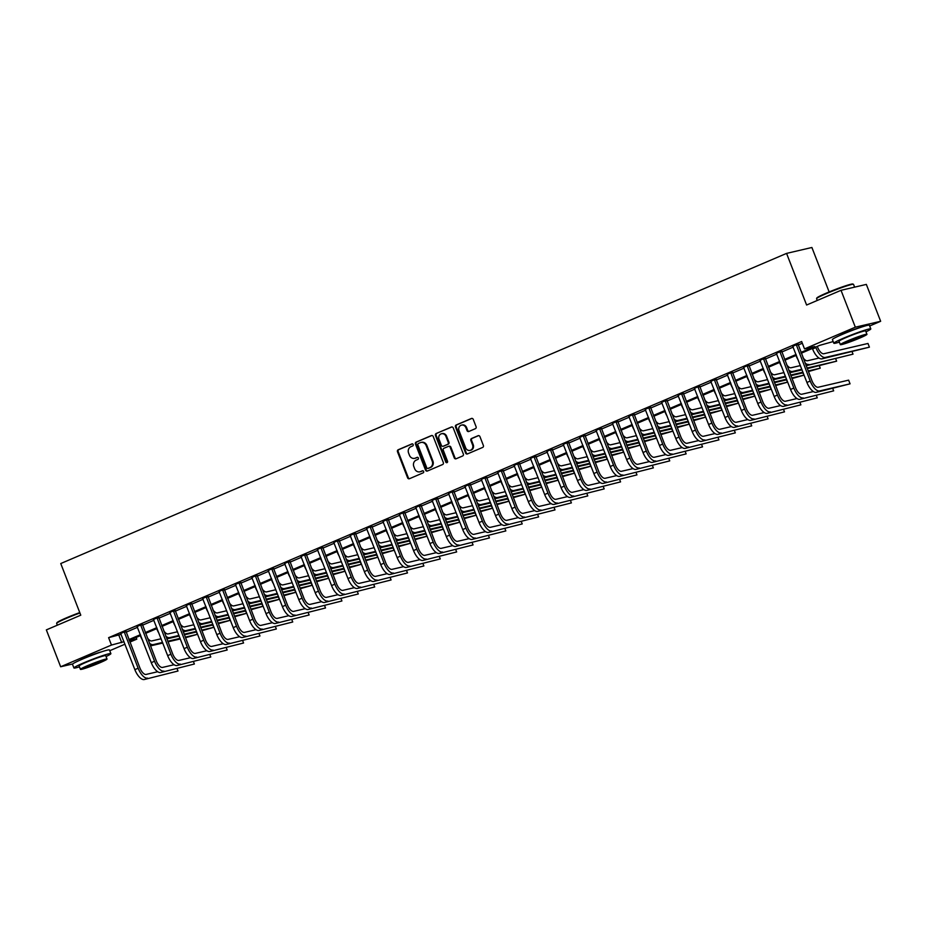 <?xml version="1.0" encoding="UTF-8"?>
<svg xmlns="http://www.w3.org/2000/svg" width="927" height="927" viewBox="0 0 927 927"><rect width="100%" height="100%" fill="white"/><g stroke="black" fill="none" stroke-linecap="round" stroke-linejoin="round"><path stroke-width="1.39" d="M413.187 444.531A1.089 0.973 -103.1 0 0 411.901 443.906L398.228 449.746A1.553 1.39 -103.1 0 0 397.498 451.75L407.602 477.811A1.553 1.39 -103.1 0 0 409.456 478.714L423.129 472.863A1.089 0.973 -103.1 0 0 422.341 470.835L420.58 471.588A4.983 4.461 -103.1 0 1 414.659 468.726L413.813 466.548A4.983 4.461 -103.1 0 1 416.142 460.151L417.903 459.398A1.089 0.973 -103.1 0 0 417.127 457.37L415.354 458.123A4.983 4.461 -103.1 0 1 409.433 455.25L408.598 453.083A4.983 4.461 -103.1 0 1 410.916 446.687L412.689 445.933A1.089 0.973 -103.1 0 0 413.187 444.531M839.862 335.47A12.375 0.857 -21.2 0 1 845.273 332.909A12.375 0.857 -21.2 0 1 861.125 327.231M79.942 660.198A12.375 0.857 -21.2 0 1 85.354 657.637A12.375 0.857 -21.2 0 1 101.194 651.959M475.354 428.691A1.553 1.39 -103.1 0 0 476.084 426.687L473.245 419.375A1.553 1.39 -103.1 0 0 471.403 418.483L456.211 424.972A1.553 1.39 -103.1 0 0 455.481 426.965L465.597 453.036A1.553 1.39 -103.1 0 0 467.44 453.929L482.631 447.44A1.553 1.39 -103.1 0 0 483.361 445.447L479.931 436.605A1.553 1.39 -103.1 0 0 478.077 435.713L471.576 438.494A1.553 1.39 -103.1 0 0 470.858 440.487L472.55 444.867A4.16 3.731 -103.1 0 1 465.667 447.811L459.016 430.649A4.16 3.731 -103.1 0 1 465.899 427.706L467.011 430.568A1.553 1.39 -103.1 0 0 468.853 431.472L475.354 428.691M72.688 663.964L60.649 666.768L46.35 629.885L80.776 615.18L60.753 563.546L786.571 253.395L806.606 305.018L841.021 290.313L855.331 327.185L880.65 321.287L869.677 325.98M60.649 666.768L111.472 645.053L124.021 641.681M800.963 352.411L814.775 346.513L804.509 348.9L801.658 341.53L108.61 637.672L111.472 645.053M804.509 348.9L855.331 327.185M433.21 436.49A1.553 1.39 -103.1 0 0 431.368 435.586L416.177 442.075A1.553 1.39 -103.1 0 0 415.458 444.079L425.563 470.14A1.553 1.39 -103.1 0 0 427.405 471.032L442.596 464.543A1.553 1.39 -103.1 0 0 443.326 462.55L433.21 436.49M436.188 433.523L451.379 427.034A1.553 1.39 -103.1 0 1 453.233 427.938L463.338 453.998A1.553 1.39 -103.1 0 1 462.619 455.991L456.119 458.772A1.553 1.39 -103.1 0 1 454.265 457.868L450.163 447.301A1.553 1.39 -103.1 0 0 448.32 446.408L444.01 448.251A1.553 1.39 -103.1 0 0 443.28 450.244L447.544 461.252A1.089 0.973 -103.1 0 1 445.748 462.017L435.47 435.528A1.553 1.39 -103.1 0 1 436.188 433.523L451.924 426.93M108.61 637.672L121.159 634.3M126.037 632.214L137.555 627.301M142.434 625.215L153.952 620.29M158.83 618.205L170.336 613.292M175.215 611.206L186.733 606.281M191.611 604.207L203.117 599.282M207.996 597.197L219.514 592.272M224.392 590.198L235.91 585.273M240.788 583.187L252.295 578.263M257.173 576.188L268.691 571.264M273.569 569.178L285.076 564.253M289.966 562.179L301.472 557.254M306.35 555.169L317.868 550.256M322.747 548.17L334.253 543.245M339.131 541.159L350.649 536.246M355.528 534.161L367.046 529.236M371.924 527.15L383.43 522.237M388.309 520.151L399.827 515.227M404.705 513.141L416.211 508.228M421.09 506.142L432.608 501.217M437.486 499.132L449.004 494.218M453.882 492.133L465.389 487.208M470.267 485.122L481.785 480.209M486.663 478.123L498.17 473.199M503.048 471.113L514.566 466.2M519.444 464.114L530.962 459.189M535.841 457.104L547.347 452.191M552.225 450.105L563.743 445.18M568.622 443.094L580.128 438.181M585.018 436.096L596.524 431.171M601.403 429.085L612.921 424.172M617.799 422.086L629.306 417.162M634.184 415.076L645.702 410.163M650.58 408.077L662.098 403.152M666.976 401.067L678.483 396.153M683.361 394.068L694.879 389.143M699.758 387.057L711.264 382.144M716.142 380.058L727.66 375.134M732.539 373.048L744.057 368.135M748.935 366.049L760.441 361.124M765.32 359.039L776.838 354.126M781.716 352.04L793.222 347.115M798.101 345.029L802.318 343.233M125.852 631.264L120.765 633.442M142.248 624.265L137.161 626.443M158.633 617.255L153.546 619.433M175.029 610.256L169.942 612.434M191.425 603.245L186.339 605.424M207.81 596.246L202.723 598.425M224.207 589.248L219.12 591.414M240.603 582.237L235.504 584.416M256.988 575.238L251.901 577.405M273.384 568.228L268.297 570.406M289.769 561.229L284.682 563.396M306.165 554.219L301.078 556.397M322.561 547.22L317.474 549.387M338.946 540.209L333.859 542.388M355.342 533.21L350.255 535.377M371.727 526.2L366.64 528.378M388.123 519.201L383.036 521.368M404.52 512.191L399.433 514.369M420.904 505.192L415.817 507.359M437.301 498.181L432.214 500.36M453.685 491.183L448.598 493.349M470.082 484.172L464.995 486.351M486.478 477.173L481.391 479.34M502.863 470.163L497.776 472.341M519.259 463.164L514.172 465.331M535.655 456.154L530.557 458.332M552.04 449.155L546.953 451.322M568.436 442.144L563.349 444.323M584.821 435.145L579.734 437.312M601.217 428.135L596.131 430.313M617.614 421.136L612.527 423.303M633.998 414.126L628.912 416.304M650.395 407.127L645.308 409.294M666.78 400.116L661.693 402.295M683.176 393.118L678.089 395.296M699.572 386.107L694.485 388.286M715.957 379.108L710.87 381.287M732.353 372.098L727.266 374.276M748.738 365.099L743.651 367.277M765.134 358.089L760.047 360.267M781.531 351.09L776.444 353.268M797.915 344.079L792.828 346.258M829.144 291.947L811.901 247.486L786.571 253.395M841.021 290.313L866.351 284.404L880.65 321.287M833.188 341.565L819.572 345.389L801.276 353.21M136.13 637.44L136.79 639.155L129.873 642.098M124.994 644.184L109.745 650.708M129.398 640.87L136.79 639.155M796.397 355.296L784.879 360.209M780.001 362.295L768.495 367.219M763.616 369.305L752.098 374.218M747.22 376.304L735.714 381.229M730.835 383.315L719.317 388.228M714.439 390.313L702.921 395.238M698.043 397.324L686.536 402.237M681.658 404.323L670.14 409.247M665.262 411.333L653.755 416.246M648.877 418.332L637.359 423.257M632.481 425.342L620.963 430.255M616.084 432.341L604.578 437.266M599.699 439.352L588.182 444.265M583.303 446.35L571.797 451.275M566.907 453.361L555.4 458.274M550.522 460.36L539.004 465.284M534.126 467.37L522.619 472.283M517.741 474.369L506.223 479.294M501.345 481.38L489.827 486.293M484.948 488.378L473.442 493.303M468.564 495.389L457.046 500.302M452.167 502.388L440.661 507.312M435.783 509.398L424.265 514.311M419.386 516.397L407.868 521.322M402.99 523.396L391.484 528.32M386.605 530.406L375.087 535.331M370.209 537.405L358.703 542.33M353.824 544.416L342.306 549.34M337.428 551.414L325.91 556.339M321.032 558.425L309.525 563.338M304.647 565.424L293.129 570.348M288.251 572.434L276.744 577.347M271.854 579.433L260.348 584.358M255.47 586.443L243.952 591.356M239.073 593.442L227.567 598.367M222.689 600.453L211.171 605.366M206.292 607.452L194.774 612.376M189.896 614.462L178.39 619.375M173.511 621.461L161.993 626.385M157.115 628.471L145.609 633.384M140.73 635.47L129.212 640.395M128.899 639.595L140.417 634.671M145.296 632.585L156.802 627.672M161.692 625.586L173.198 620.661M178.077 618.576L189.595 613.662M194.473 611.577L205.979 606.652M210.858 604.578L222.376 599.653M227.254 597.567L238.772 592.643M243.65 590.569L255.157 585.644M260.035 583.558L271.553 578.633M276.431 576.559L287.938 571.635M292.816 569.549L304.334 564.636M309.212 562.55L320.73 557.625M325.609 555.54L337.115 550.626M341.993 548.541L353.511 543.616M358.39 541.53L369.896 536.617M374.775 534.531L386.292 529.607M391.171 527.521L402.689 522.608M407.567 520.522L419.074 515.597M423.952 513.512L435.47 508.599M440.348 506.513L451.855 501.588M456.744 499.502L468.251 494.589M473.129 492.504L484.647 487.579M489.526 485.493L501.032 480.58M505.91 478.494L517.428 473.57M522.307 471.484L533.825 466.571M538.703 464.485L550.209 459.56M555.088 457.474L566.606 452.561M571.484 450.476L582.99 445.551M587.869 443.465L599.387 438.552M604.265 436.466L615.783 431.542M620.661 429.456L632.168 424.543M637.046 422.457L648.564 417.532M653.442 415.447L664.949 410.534M669.827 408.448L681.345 403.523M686.223 401.437L697.741 396.524M702.62 394.438L714.126 389.514M719.004 387.428L730.522 382.515M735.401 380.429L746.907 375.505M751.797 373.419L763.303 368.506M768.182 366.42L779.7 361.495M784.578 359.409L796.084 354.496M118.876 635.285L121.738 642.654M415.018 458.251A4.983 4.461 -103.1 0 0 416.038 457.973L415.354 458.123M417.579 457.312L416.038 457.973M420.244 471.716A4.983 4.461 -103.1 0 0 421.264 471.437L420.58 471.588M422.805 470.777L421.264 471.437M412.353 443.848L398.911 449.595A1.553 1.39 -103.1 0 0 398.181 451.588L408.286 477.648A1.553 1.39 -103.1 0 0 409.595 478.645M431.912 435.493L416.86 441.912A1.553 1.39 -103.1 0 0 416.142 443.917L426.246 469.977A1.553 1.39 -103.1 0 0 427.544 470.974M418.378 443.5A1.089 0.973 -103.1 0 0 417.868 444.902L426.744 467.776A1.089 0.973 -103.1 0 0 428.042 468.402L429.908 467.602A4.983 4.461 -103.1 0 0 432.225 461.217L426.165 445.574A4.983 4.461 -103.1 0 0 420.244 442.7L418.378 443.5M428.425 468.309A1.089 0.973 -103.1 0 0 428.726 468.239L428.042 468.402M421.264 442.422A4.983 4.461 -103.1 0 1 426.849 445.412L432.909 461.055A4.983 4.461 -103.1 0 1 430.591 467.451L428.726 468.239M449.004 446.246A1.553 1.39 -103.1 0 1 450.846 447.138L454.948 457.718A1.553 1.39 -103.1 0 0 456.258 458.714M436.884 433.361A1.553 1.39 -103.1 0 0 436.153 435.366L446.432 461.855A1.089 0.973 -103.1 0 0 447.22 462.55M445.91 436.339A4.16 3.731 -103.1 0 0 439.027 439.282L441.368 445.319A1.553 1.39 -103.1 0 0 443.222 446.223L447.532 444.381A1.553 1.39 -103.1 0 0 448.251 442.376L445.91 436.339L446.594 436.177A4.16 3.731 -103.1 0 0 441.866 433.685M443.477 446.165A1.553 1.39 -103.1 0 0 443.906 446.061L443.222 446.223M446.594 436.177L448.946 442.225A1.553 1.39 -103.1 0 1 448.216 444.218L443.906 446.061M461.855 425.064A4.16 3.731 -103.1 0 1 466.582 427.556L467.695 430.406A1.553 1.39 -103.1 0 0 468.992 431.403M470.395 450.302A4.16 3.731 -103.1 0 0 473.233 444.705L472.55 444.867M478.622 435.609L472.26 438.332A1.553 1.39 -103.1 0 0 471.542 440.325L473.233 444.705M471.947 418.378L456.895 424.809A1.553 1.39 -103.1 0 0 456.165 426.814L466.281 452.874A1.553 1.39 -103.1 0 0 467.579 453.871M142.642 640.418A11.9 5.203 -113.1 0 1 140.533 636.154L140.336 635.644M147.312 637.776A7.926 3.465 66.9 0 0 151.808 640.928L161.113 638.761M185.284 637.15L197.347 634.346L185.504 637.741M180.29 638.958L167.984 641.82M162.77 643.037L150.464 645.91M180.07 638.367L167.752 641.241M162.538 642.457L153.245 644.624A11.9 5.203 -113.1 0 1 149.421 643.222M197.347 634.346L196.443 632.005M120.556 633.199L134.867 669.642L138.146 668.24L124.148 631.669M125.852 630.939L139.861 667.846A7.926 3.465 66.9 0 0 146.142 674.427L157.706 671.727M144.299 679.514L177.996 671.021L144.299 679.514A11.9 5.203 -113.1 0 1 134.867 669.642M147.578 678.112A11.9 5.203 -113.1 0 1 138.146 668.24M177.996 671.021L177.092 668.68M125.863 631.774L124.16 632.168M159.038 633.419A11.9 5.203 -113.1 0 1 156.93 629.155L156.733 628.633M163.697 630.777A7.926 3.465 66.9 0 0 168.204 633.929L177.497 631.762M201.669 630.151L213.743 627.336L201.901 630.731M196.686 631.947L184.38 634.821M179.154 636.038L166.848 638.9M196.454 631.368L184.149 634.23M178.934 635.447L169.629 637.614A11.9 5.203 -113.1 0 1 165.806 636.223M213.743 627.336L212.828 624.995M175.423 626.409A11.9 5.203 -113.1 0 1 173.326 622.144L173.117 621.635M180.093 623.767A7.926 3.465 66.9 0 0 184.589 626.919L193.894 624.752M218.065 623.141L230.128 620.337L218.297 623.732M213.071 624.949L200.765 627.811M195.551 629.027L183.245 631.901M212.851 624.358L200.545 627.231M195.33 628.448L186.026 630.615A11.9 5.203 -113.1 0 1 182.202 629.213M230.128 620.337L229.224 617.996M191.819 619.41A11.9 5.203 -113.1 0 1 189.711 615.146L189.514 614.624M196.478 616.768A7.926 3.465 66.9 0 0 200.985 619.92L210.29 617.753M234.461 616.142L246.524 613.326L234.682 616.722M229.467 617.938L217.161 620.812M211.947 622.029L199.629 624.891M229.236 617.359L216.93 620.221M211.715 621.438L202.41 623.604A11.9 5.203 -113.1 0 1 198.598 622.214M246.524 613.326L245.62 610.997M136.941 626.2L151.263 662.643L154.542 661.241L140.533 624.659M142.237 623.941L156.257 660.835A7.926 3.465 66.9 0 0 162.538 667.417L174.091 664.729M160.684 672.504L194.38 664.01L160.684 672.504A11.9 5.203 -113.1 0 1 151.263 662.643M163.963 671.102A11.9 5.203 -113.1 0 1 154.542 661.241M194.38 664.01L193.476 661.681M142.26 624.763L140.545 625.169M153.337 619.19L167.66 655.632L170.927 654.23L156.93 617.66M158.633 616.93L172.642 653.836A7.926 3.465 66.9 0 0 178.923 660.418L190.487 657.718M177.08 665.505L210.777 657.011L177.08 665.505A11.9 5.203 -113.1 0 1 167.66 655.632M180.359 664.103A11.9 5.203 -113.1 0 1 170.927 654.23M210.777 657.011L209.873 654.671M158.656 617.764L156.941 618.158M169.734 612.191L184.044 648.633L187.324 647.231L173.314 610.65M175.018 609.931L189.038 646.826A7.926 3.465 66.9 0 0 195.319 653.408L206.883 650.719M193.465 658.494L227.173 650.012L193.465 658.494A11.9 5.203 -113.1 0 1 184.044 648.633M196.744 657.092A11.9 5.203 -113.1 0 1 187.324 647.231M227.173 650.012L226.258 647.672M175.041 610.754L173.337 611.16M208.216 612.399A11.9 5.203 -113.1 0 1 206.107 608.135L205.91 607.625M212.874 609.757A7.926 3.465 66.9 0 0 217.381 612.909L226.675 610.742M250.846 609.132L262.909 606.328L251.078 609.723M245.864 610.939L233.546 613.801M228.332 615.018L216.026 617.892M245.632 610.348L233.326 613.222M228.112 614.439L218.807 616.606A11.9 5.203 -113.1 0 1 214.983 615.204M262.909 606.328L262.005 603.987M186.118 605.18L200.441 641.623L203.72 640.221L189.711 603.651M191.414 602.921L205.423 639.827A7.926 3.465 66.9 0 0 211.715 646.409L223.268 643.709M209.861 651.496L243.558 643.002L209.861 651.496A11.9 5.203 -113.1 0 1 200.441 641.623M213.14 650.094A11.9 5.203 -113.1 0 1 203.72 640.221M243.558 643.002L242.654 640.661M191.437 603.755L189.722 604.149M79.931 612.99A19.826 1.379 158.8 0 0 66.57 618.263A19.826 1.379 158.8 0 0 56.651 623.326L56.929 622.712A19.351 1.344 -21.2 0 1 66.605 617.764A19.351 1.344 -21.2 0 1 79.768 612.585M56.651 623.326A19.826 1.379 158.8 0 0 56.64 623.431L57.323 625.192M106.06 656.536A19.826 1.379 158.8 0 0 110.892 653.651A19.826 1.379 158.8 0 0 83.847 662.805A19.826 1.379 158.8 0 0 73.928 667.985A19.826 1.379 158.8 0 0 79.444 666.861M110.892 653.651L109.456 649.954A19.826 1.379 158.8 0 0 82.422 659.12A19.826 1.379 158.8 0 0 72.491 664.3L73.928 667.985M80.417 669.364L79.096 665.98A14.276 0.985 -21.2 0 1 86.246 662.249A14.276 0.985 -21.2 0 1 105.713 655.656L107.034 659.051A14.276 0.985 158.8 0 0 87.567 665.644A14.276 0.985 158.8 0 0 80.417 669.364A14.276 0.985 158.8 0 0 99.884 662.77A14.276 0.985 158.8 0 0 107.034 659.051M97.694 663.28A9.2 0.637 158.8 0 0 102.294 660.881A9.2 0.637 158.8 0 0 89.757 665.134A9.2 0.637 158.8 0 0 85.145 667.533A9.2 0.637 158.8 0 0 97.694 663.28M816.583 298.598L816.849 297.984A19.351 1.344 -21.2 0 1 826.536 293.036A19.351 1.344 -21.2 0 1 852.84 284.033L853.454 284.299A19.826 1.379 158.8 0 0 826.502 293.535A19.826 1.379 158.8 0 0 816.583 298.598A19.826 1.379 158.8 0 0 816.571 298.703L817.255 300.464M865.98 331.808A19.826 1.379 158.8 0 0 870.812 328.923A19.826 1.379 158.8 0 0 843.779 338.077A19.826 1.379 158.8 0 0 833.848 343.257A19.826 1.379 158.8 0 0 839.364 342.133M870.812 328.923L869.387 325.226A19.826 1.379 158.8 0 0 842.342 334.392A19.826 1.379 158.8 0 0 832.411 339.572L833.848 343.257M840.337 344.635L839.028 341.252A14.276 0.985 -21.2 0 1 846.166 337.521A14.276 0.985 -21.2 0 1 865.633 330.927L866.954 334.323A14.276 0.985 158.8 0 0 847.487 340.916A14.276 0.985 158.8 0 0 840.337 344.635A14.276 0.985 158.8 0 0 859.804 338.042A14.276 0.985 158.8 0 0 866.954 334.323M857.614 338.552A9.2 0.637 158.8 0 0 862.226 336.153A9.2 0.637 158.8 0 0 849.677 340.406A9.2 0.637 158.8 0 0 845.065 342.805A9.2 0.637 158.8 0 0 857.614 338.552M854.613 287.138L853.535 284.369A19.826 1.379 158.8 0 0 853.454 284.299M224.601 605.401A11.9 5.203 -113.1 0 1 222.492 601.136L222.295 600.615M229.27 602.759A7.926 3.465 66.9 0 0 233.766 605.91L243.071 603.744M267.243 602.133L279.305 599.317L267.463 602.712M262.248 603.929L249.942 606.803M244.728 608.019L232.422 610.881M262.028 603.35L249.711 606.212M244.496 607.428L235.203 609.595A11.9 5.203 -113.1 0 1 231.379 608.205M279.305 599.317L278.401 596.988M240.997 598.39A11.9 5.203 -113.1 0 1 238.888 594.126L238.691 593.616M245.655 595.748A7.926 3.465 66.9 0 0 250.163 598.912L259.467 596.733M283.627 595.122L295.701 592.318L283.859 595.713M278.645 596.93L266.339 599.792M261.124 601.009L248.807 603.883M278.413 596.339L266.107 599.213M260.893 600.429L251.588 602.596A11.9 5.203 -113.1 0 1 247.776 601.194M295.701 592.318L294.786 589.978M257.382 591.391A11.9 5.203 -113.1 0 1 255.284 587.127L255.076 586.606M262.051 588.749A7.926 3.465 66.9 0 0 266.547 591.901L275.852 589.734M300.024 588.124L312.086 585.308L300.255 588.703M295.029 589.92L282.723 592.793M277.509 594.01L265.203 596.872M294.809 589.34L282.503 592.202M277.289 593.419L267.984 595.586A11.9 5.203 -113.1 0 1 264.16 594.195M312.086 585.308L311.182 582.979M273.778 584.381A11.9 5.203 -113.1 0 1 271.669 580.117L271.472 579.607M278.448 581.739A7.926 3.465 66.9 0 0 282.944 584.902L292.248 582.724M316.42 581.113L328.482 578.309L316.64 581.704M311.426 582.921L299.12 585.783M293.905 587L281.588 589.873M311.205 582.33L298.888 585.204M293.674 586.42L284.369 588.587A11.9 5.203 -113.1 0 1 280.557 587.185M328.482 578.309L327.579 575.968M290.174 577.382A11.9 5.203 -113.1 0 1 288.065 573.118L287.868 572.596M294.832 574.74A7.926 3.465 66.9 0 0 299.34 577.892L308.633 575.725M332.805 574.114L344.867 571.299L333.036 574.694M327.822 575.91L315.504 578.784M310.29 580.001L297.984 582.863M327.59 575.331L315.284 578.193M310.07 579.41L300.765 581.577A11.9 5.203 -113.1 0 1 296.941 580.186M344.867 571.299L343.963 568.969M202.515 598.182L216.825 634.624L220.105 633.222L206.107 596.64M207.81 595.922L221.82 632.817A7.926 3.465 66.9 0 0 228.1 639.398L239.664 636.71M226.258 644.485L259.954 636.003L226.258 644.485A11.9 5.203 -113.1 0 1 216.825 634.624M229.537 643.083A11.9 5.203 -113.1 0 1 220.105 633.222M259.954 636.003L259.05 633.662M207.822 596.745L206.118 597.15M218.899 591.171L233.222 627.614L236.501 626.212L222.492 589.642M224.195 588.912L238.216 625.818A7.926 3.465 66.9 0 0 244.496 632.399L256.049 629.7M242.642 637.486L276.339 628.993L242.642 637.486A11.9 5.203 -113.1 0 1 233.222 627.614M245.922 636.084A11.9 5.203 -113.1 0 1 236.501 626.212M276.339 628.993L275.435 626.652M224.218 589.746L222.503 590.14M235.296 584.172L249.618 620.615L252.897 619.213L238.888 582.631M240.591 581.913L254.601 618.807A7.926 3.465 66.9 0 0 260.881 625.389L272.445 622.701M259.039 630.476L292.735 621.994L259.039 630.476A11.9 5.203 -113.1 0 1 249.618 620.615M262.318 629.074A11.9 5.203 -113.1 0 1 252.897 619.213M292.735 621.994L291.831 619.653M240.614 582.735L238.899 583.141M251.692 577.162L266.003 613.604L269.282 612.202L255.273 575.632M256.976 574.902L270.997 611.808A7.926 3.465 66.9 0 0 277.277 618.39L288.842 615.69M275.423 623.477L309.131 614.983L275.423 623.477A11.9 5.203 -113.1 0 1 266.003 613.604M278.703 622.075A11.9 5.203 -113.1 0 1 269.282 612.202M309.131 614.983L308.216 612.643M256.999 575.737L255.296 576.13M268.077 570.163L282.399 606.606L285.678 605.204L271.669 568.622M273.372 567.903L287.382 604.798A7.926 3.465 66.9 0 0 293.674 611.38L305.226 608.691M291.82 616.467L325.516 607.985L291.82 616.467A11.9 5.203 -113.1 0 1 282.399 606.606M295.099 615.064A11.9 5.203 -113.1 0 1 285.678 605.204M325.516 607.985L324.612 605.644M273.395 568.726L271.681 569.132M306.559 570.372A11.9 5.203 -113.1 0 1 304.45 566.107L304.253 565.597M311.229 567.741A7.926 3.465 66.9 0 0 315.725 570.893L325.029 568.715M349.201 567.104L361.263 564.3L349.421 567.695M344.207 568.911L331.901 571.774M326.686 572.99L314.38 575.864M343.987 568.321L331.681 571.194M326.455 572.411L317.161 574.578A11.9 5.203 -113.1 0 1 313.338 573.176M361.263 564.3L360.36 561.959M284.473 563.152L298.784 599.595L302.063 598.193L288.065 561.623M289.769 560.893L303.778 597.799A7.926 3.465 66.9 0 0 310.058 604.381L321.623 601.681M308.216 609.468L341.912 600.974L308.216 609.468A11.9 5.203 -113.1 0 1 298.784 599.595M311.495 608.066A11.9 5.203 -113.1 0 1 302.063 598.193M341.912 600.974L341.009 598.633M289.78 561.727L288.077 562.121M322.955 563.373A11.9 5.203 -113.1 0 1 320.846 559.108L320.649 558.587M327.613 560.731A7.926 3.465 66.9 0 0 332.121 563.883L341.426 561.716M365.597 560.105L377.66 557.289L365.817 560.684M360.603 561.901L348.297 564.775M343.083 565.991L330.765 568.854M360.371 561.322L348.065 564.184M342.851 565.4L333.546 567.567A11.9 5.203 -113.1 0 1 329.734 566.177M377.66 557.289L376.744 554.96M300.869 556.154L315.18 592.596L318.459 591.194L304.45 554.613M306.153 553.894L320.174 590.789A7.926 3.465 66.9 0 0 326.455 597.37L338.019 594.682M324.601 602.457L358.297 593.975L324.601 602.457A11.9 5.203 -113.1 0 1 315.18 592.596M327.88 601.055A11.9 5.203 -113.1 0 1 318.459 591.194M358.297 593.975L357.393 591.635M306.177 554.717L304.462 555.122M339.34 556.362A11.9 5.203 -113.1 0 1 337.243 552.098L337.034 551.588M344.01 553.732A7.926 3.465 66.9 0 0 348.506 556.884L357.81 554.705M381.982 553.095L394.045 550.29L382.214 553.686M376.999 554.902L364.682 557.764M359.467 558.981L347.161 561.855M376.768 554.311L364.462 557.185M359.247 558.402L349.942 560.568A11.9 5.203 -113.1 0 1 346.119 559.166M394.045 550.29L393.141 547.95M317.254 549.143L331.576 585.586L334.856 584.184L320.846 547.614M322.55 546.884L336.559 583.79A7.926 3.465 66.9 0 0 342.839 590.372L354.404 587.672M340.997 595.458L374.693 586.965L340.997 595.458A11.9 5.203 -113.1 0 1 331.576 585.586M344.276 594.056A11.9 5.203 -113.1 0 1 334.856 584.184M374.693 586.965L373.79 584.636M322.573 547.718L320.858 548.112M355.736 549.363A11.9 5.203 -113.1 0 1 353.627 545.099L353.43 544.578M360.406 546.721A7.926 3.465 66.9 0 0 364.902 549.873L374.207 547.706M398.378 546.096L410.441 543.28L398.598 546.675M393.384 547.892L381.078 550.765M375.864 551.982L363.558 554.844M393.164 547.312L380.846 550.174M375.632 551.391L366.327 553.558A11.9 5.203 -113.1 0 1 362.515 552.168M410.441 543.28L409.537 540.951M333.65 542.144L347.961 578.587L351.24 577.185L337.243 540.615M338.946 539.885L352.955 576.791A7.926 3.465 66.9 0 0 359.236 583.361L370.8 580.673M357.393 588.448L391.09 579.966L357.393 588.448A11.9 5.203 -113.1 0 1 347.961 578.587M360.661 587.046A11.9 5.203 -113.1 0 1 351.24 577.185M391.09 579.966L390.174 577.625M338.958 540.708L337.254 541.113M372.133 542.353A11.9 5.203 -113.1 0 1 370.024 538.089L369.827 537.579M376.791 539.723A7.926 3.465 66.9 0 0 381.298 542.874L390.591 540.708M414.763 539.085L426.837 536.281L414.995 539.676M409.78 540.893L397.474 543.755M392.248 544.972L379.943 547.845M409.549 540.302L397.243 543.176M392.028 544.392L382.724 546.559A11.9 5.203 -113.1 0 1 378.9 545.157M426.837 536.281L425.922 533.94M350.035 535.134L364.357 571.577L367.637 570.175L353.627 533.604M355.331 532.874L369.34 569.781A7.926 3.465 66.9 0 0 375.632 576.362L387.185 573.662M373.778 581.449L407.474 572.956L373.778 581.449A11.9 5.203 -113.1 0 1 364.357 571.577M377.057 580.047A11.9 5.203 -113.1 0 1 367.637 570.175M407.474 572.956L406.571 570.626M355.354 533.709L353.639 534.103M388.517 535.354A11.9 5.203 -113.1 0 1 386.408 531.09L386.211 530.568M393.187 532.712A7.926 3.465 66.9 0 0 397.683 535.864L406.988 533.697M431.159 532.086L443.222 529.271L431.391 532.666M426.165 533.882L413.859 536.756M408.645 537.973L396.339 540.835M425.945 533.303L413.639 536.165M408.413 537.382L399.12 539.549A11.9 5.203 -113.1 0 1 395.296 538.158M443.222 529.271L442.318 526.942M366.432 528.135L380.742 564.578L384.021 563.176L370.024 526.606M371.727 525.876L385.736 562.782A7.926 3.465 66.9 0 0 392.017 569.352L403.581 566.664M390.174 574.439L423.871 565.957L390.174 574.439A11.9 5.203 -113.1 0 1 380.742 564.578M393.454 573.037A11.9 5.203 -113.1 0 1 384.021 563.176M423.871 565.957L422.967 563.616M371.75 526.698L370.035 527.104M404.914 528.344A11.9 5.203 -113.1 0 1 402.805 524.079L402.608 523.57M409.572 525.713A7.926 3.465 66.9 0 0 414.079 528.865L423.384 526.698M447.556 525.076L459.618 522.272L447.776 525.667M442.561 526.884L430.255 529.746M425.041 530.962L412.724 533.836M442.33 526.293L430.024 529.166M424.809 530.383L415.505 532.55A11.9 5.203 -113.1 0 1 411.692 531.148M459.618 522.272L458.714 519.931M421.31 521.345A11.9 5.203 -113.1 0 1 419.201 517.081L418.992 516.559M425.968 518.703A7.926 3.465 66.9 0 0 430.464 521.855L439.769 519.688M463.94 518.077L476.003 515.261L464.172 518.657M458.958 519.873L446.64 522.747M441.426 523.964L429.12 526.826M458.726 519.294L446.42 522.156M441.206 523.373L431.901 525.539A11.9 5.203 -113.1 0 1 428.077 524.149M476.003 515.261L475.099 512.932M437.695 514.334A11.9 5.203 -113.1 0 1 435.586 510.07L435.389 509.56M442.364 511.704A7.926 3.465 66.9 0 0 446.86 514.856L456.165 512.689M480.337 511.067L492.399 508.263L480.557 511.658M475.342 512.874L463.036 515.736M457.822 516.953L445.516 519.827M475.122 512.283L462.805 515.157M457.59 516.374L448.297 518.541A11.9 5.203 -113.1 0 1 444.473 517.139M492.399 508.263L491.495 505.922M454.091 507.336A11.9 5.203 -113.1 0 1 451.982 503.071L451.785 502.55M458.749 504.694A7.926 3.465 66.9 0 0 463.257 507.845L472.55 505.678M496.721 504.068L508.796 501.252L496.953 504.647M491.739 505.864L479.433 508.738M474.207 509.954L461.901 512.816M491.507 505.285L479.201 508.147M473.987 509.363L464.682 511.53A11.9 5.203 -113.1 0 1 460.858 510.14M508.796 501.252L507.88 498.923M470.476 500.325A11.9 5.203 -113.1 0 1 468.378 496.061L468.17 495.551M475.145 497.695A7.926 3.465 66.9 0 0 479.641 500.847L488.946 498.68M513.118 497.057L525.18 494.253L513.349 497.648M508.123 498.865L495.818 501.727M490.603 502.944L478.297 505.818M507.903 498.274L495.597 501.148M490.383 502.364L481.078 504.531A11.9 5.203 -113.1 0 1 477.254 503.129M525.18 494.253L524.276 491.913M486.872 493.326A11.9 5.203 -113.1 0 1 484.763 489.062L484.566 488.541M491.53 490.684A7.926 3.465 66.9 0 0 496.038 493.836L505.342 491.669M529.514 490.059L541.577 487.243L529.734 490.638M524.52 491.855L512.214 494.728M506.999 495.945L494.682 498.807M524.288 491.275L511.982 494.137M506.768 495.354L497.463 497.521A11.9 5.203 -113.1 0 1 493.651 496.13M541.577 487.243L540.673 484.914M503.268 486.316A11.9 5.203 -113.1 0 1 501.159 482.052L500.962 481.542M507.926 483.685A7.926 3.465 66.9 0 0 512.434 486.837L521.727 484.67M545.899 483.06L557.961 480.244L546.13 483.639M540.916 484.856L528.599 487.718M523.384 488.935L511.078 491.808M540.684 484.265L528.378 487.138M523.164 488.355L513.859 490.522A11.9 5.203 -113.1 0 1 510.035 489.132M557.961 480.244L557.057 477.903M519.653 479.317A11.9 5.203 -113.1 0 1 517.544 475.053L517.347 474.531M524.323 476.675A7.926 3.465 66.9 0 0 528.819 479.827L538.123 477.66M562.295 476.049L574.358 473.233L562.515 476.629M557.301 477.845L544.995 480.719M539.781 481.936L527.475 484.798M557.081 477.266L544.763 480.128M539.549 481.345L530.256 483.512A11.9 5.203 -113.1 0 1 526.432 482.121M574.358 473.233L573.454 470.904M536.049 472.307A11.9 5.203 -113.1 0 1 533.94 468.042L533.743 467.532M540.708 469.676A7.926 3.465 66.9 0 0 545.215 472.828L554.52 470.661M578.68 469.05L590.754 466.235L578.912 469.63M573.697 470.846L561.391 473.709M556.177 474.925L543.859 477.799M573.465 470.256L561.159 473.129M555.945 474.346L546.64 476.513A11.9 5.203 -113.1 0 1 542.828 475.122M590.754 466.235L589.839 463.894M552.434 465.308A11.9 5.203 -113.1 0 1 550.337 461.043L550.128 460.522M557.104 462.666A7.926 3.465 66.9 0 0 561.6 465.817L570.905 463.651M595.076 462.04L607.139 459.224L595.308 462.619M590.082 463.836L577.776 466.71M572.562 467.926L560.256 470.789M589.862 463.257L577.556 466.13M572.341 467.335L563.037 469.514A11.9 5.203 -113.1 0 1 559.213 468.112M607.139 459.224L606.235 456.895M568.83 458.297A11.9 5.203 -113.1 0 1 566.721 454.033L566.524 453.523M573.5 455.667A7.926 3.465 66.9 0 0 577.996 458.819L587.301 456.652M611.472 455.041L623.535 452.225L611.693 455.62M606.478 456.837L594.172 459.699M588.958 460.916L576.64 463.79M606.258 456.246L593.94 459.12M588.726 460.337L579.421 462.503A11.9 5.203 -113.1 0 1 575.609 461.113M623.535 452.225L622.631 449.885M585.227 451.298A11.9 5.203 -113.1 0 1 583.118 447.034L582.921 446.513M589.885 448.656A7.926 3.465 66.9 0 0 594.392 451.808L603.686 449.641M627.857 448.031L639.92 445.215L628.089 448.61M622.874 449.827L610.557 452.7M605.343 453.917L593.037 456.779M622.643 449.247L610.337 452.121M605.122 453.326L595.818 455.505A11.9 5.203 -113.1 0 1 591.994 454.103M639.92 445.215L639.016 442.886M601.611 444.288A11.9 5.203 -113.1 0 1 599.502 440.024L599.306 439.514M606.281 441.658A7.926 3.465 66.9 0 0 610.777 444.809L620.082 442.642M644.253 441.032L656.316 438.216L644.474 441.611M639.259 442.828L626.953 445.69M621.739 446.907L609.433 449.78M639.039 442.249L626.733 445.111M621.507 446.327L612.214 448.494A11.9 5.203 -113.1 0 1 608.39 447.104M656.316 438.216L655.412 435.875M618.008 437.289A11.9 5.203 -113.1 0 1 615.899 433.025L615.702 432.503M622.666 434.647A7.926 3.465 66.9 0 0 627.173 437.799L636.478 435.632M660.65 434.021L672.712 431.206L660.87 434.612M655.656 435.817L643.35 438.691M638.135 439.908L625.818 442.77M655.424 435.238L643.118 438.112M637.903 439.317L628.599 441.495A11.9 5.203 -113.1 0 1 624.786 440.093M672.712 431.206L671.797 428.877M634.392 430.279A11.9 5.203 -113.1 0 1 632.295 426.014L632.087 425.505M639.062 427.648A7.926 3.465 66.9 0 0 643.558 430.8L652.863 428.633M677.034 427.023L689.097 424.207L677.266 427.602M672.052 428.819L659.734 431.681M654.52 432.897L642.214 435.771M671.82 428.239L659.514 431.101M654.3 432.318L644.995 434.485A11.9 5.203 -113.1 0 1 641.171 433.094M689.097 424.207L688.193 421.866M650.789 423.28A11.9 5.203 -113.1 0 1 648.68 419.016L648.483 418.506M655.459 420.638A7.926 3.465 66.9 0 0 659.954 423.79L669.259 421.623M693.431 420.012L705.493 417.208L693.651 420.603M688.437 421.808L676.131 424.682M670.916 425.899L658.61 428.761M688.216 421.229L675.899 424.102M670.684 425.319L661.38 427.486A11.9 5.203 -113.1 0 1 657.567 426.084M705.493 417.208L704.59 414.867M667.185 416.269A11.9 5.203 -113.1 0 1 665.076 412.005L664.879 411.495M671.843 413.639A7.926 3.465 66.9 0 0 676.351 416.791L685.644 414.624M709.815 413.013L721.89 410.197L710.047 413.593M704.833 414.809L692.527 417.683M687.301 418.888L674.995 421.762M704.601 414.23L692.295 417.092M687.081 418.309L677.776 420.476A11.9 5.203 -113.1 0 1 673.952 419.085M721.89 410.197L720.974 407.857M683.57 409.27A11.9 5.203 -113.1 0 1 681.461 405.006L681.264 404.496M688.24 406.629A7.926 3.465 66.9 0 0 692.736 409.78L702.04 407.613M726.212 406.003L738.274 403.199L726.444 406.594M721.218 407.799L708.912 410.673M703.697 411.889L691.391 414.751M720.997 407.22L708.692 410.093M703.466 411.31L694.172 413.477A11.9 5.203 -113.1 0 1 690.348 412.075M738.274 403.199L737.371 400.858M382.828 521.125L397.138 557.567L400.418 556.165L386.408 519.595M388.112 518.865L402.133 555.771A7.926 3.465 66.9 0 0 408.413 562.353L419.977 559.653M406.559 567.44L440.267 558.946L406.559 567.44A11.9 5.203 -113.1 0 1 397.138 557.567M409.838 566.038A11.9 5.203 -113.1 0 1 400.418 556.165M440.267 558.946L439.352 556.617M388.135 519.699L386.42 520.093M399.213 514.126L413.535 550.568L416.814 549.166L402.805 512.596M404.508 511.866L418.517 548.772A7.926 3.465 66.9 0 0 424.798 555.343L436.362 552.654M422.955 560.429L456.652 551.947L422.955 560.429A11.9 5.203 -113.1 0 1 413.535 550.568M426.235 559.039A11.9 5.203 -113.1 0 1 416.814 549.166M456.652 551.947L455.748 549.607M404.531 512.689L402.816 513.095M415.609 507.115L429.919 543.558L433.199 542.168L419.201 505.586M420.904 504.856L434.914 541.762A7.926 3.465 66.9 0 0 441.194 548.344L452.758 545.644M439.352 553.431L473.048 544.937L439.352 553.431A11.9 5.203 -113.1 0 1 429.919 543.558M442.631 552.028A11.9 5.203 -113.1 0 1 433.199 542.168M473.048 544.937L472.144 542.608M420.916 505.69L419.213 506.084M431.994 500.117L446.316 536.559L449.595 535.157L435.586 498.587M437.289 497.857L451.31 534.763A7.926 3.465 66.9 0 0 457.59 541.333L469.143 538.645M455.736 546.42L489.433 537.938L455.736 546.42A11.9 5.203 -113.1 0 1 446.316 536.559M459.016 545.03A11.9 5.203 -113.1 0 1 449.595 535.157M489.433 537.938L488.529 535.597M437.312 498.68L435.597 499.085M448.39 493.106L462.712 529.549L465.98 528.158L451.982 491.577M453.685 490.846L467.695 527.753A7.926 3.465 66.9 0 0 473.975 534.334L485.539 531.635M472.133 539.421L505.829 530.928L472.133 539.421A11.9 5.203 -113.1 0 1 462.712 529.549M475.412 538.019A11.9 5.203 -113.1 0 1 465.98 528.158M505.829 530.928L504.925 528.599M453.709 491.681L451.994 492.075M464.786 486.107L479.097 522.55L482.376 521.148L468.367 484.578M470.07 483.848L484.091 520.754A7.926 3.465 66.9 0 0 490.371 527.324L501.936 524.636M488.517 532.411L522.225 523.929L488.517 532.411A11.9 5.203 -113.1 0 1 479.097 522.55M491.797 531.02A11.9 5.203 -113.1 0 1 482.376 521.148M522.225 523.929L521.31 521.588M470.093 484.67L468.39 485.076M481.171 479.108L495.493 515.539L498.772 514.149L484.763 477.567M486.466 476.837L500.476 513.743A7.926 3.465 66.9 0 0 506.768 520.325L518.32 517.625M504.914 525.412L538.61 516.918L504.914 525.412A11.9 5.203 -113.1 0 1 495.493 515.539M508.193 524.01A11.9 5.203 -113.1 0 1 498.772 514.149M538.61 516.918L537.706 514.589M486.49 477.672L484.775 478.065M497.567 472.098L511.878 508.541L515.157 507.139L501.159 470.568M502.863 469.838L516.872 506.745A7.926 3.465 66.9 0 0 523.152 513.315L534.717 510.626M521.31 518.402L555.006 509.92L521.31 518.402A11.9 5.203 -113.1 0 1 511.878 508.541M524.589 517.011A11.9 5.203 -113.1 0 1 515.157 507.139M555.006 509.92L554.103 507.579M502.874 470.661L501.171 471.067M513.952 465.099L528.274 501.53L531.553 500.14L517.544 463.558M519.247 462.828L533.268 499.734A7.926 3.465 66.9 0 0 539.549 506.316L551.101 503.616M537.695 511.403L571.391 502.909L537.695 511.403A11.9 5.203 -113.1 0 1 528.274 501.53M540.974 510.001A11.9 5.203 -113.1 0 1 531.553 500.14M571.391 502.909L570.487 500.58M519.271 463.662L517.556 464.056M530.348 458.089L544.67 494.531L547.95 493.129L533.94 456.559M535.644 455.829L549.653 492.735A7.926 3.465 66.9 0 0 555.933 499.305L567.498 496.617M554.091 504.404L587.788 495.91L554.091 504.404A11.9 5.203 -113.1 0 1 544.67 494.531M557.37 503.002A11.9 5.203 -113.1 0 1 547.95 493.129M587.788 495.91L586.884 493.57M535.667 456.652L533.952 457.057M546.745 451.09L561.055 487.532L564.334 486.13L550.337 449.549M552.028 448.819L566.049 485.725A7.926 3.465 66.9 0 0 572.33 492.307L583.894 489.607M570.476 497.393L604.184 488.9L570.476 497.393A11.9 5.203 -113.1 0 1 561.055 487.532M573.755 495.991A11.9 5.203 -113.1 0 1 564.334 486.13M604.184 488.9L603.268 486.571M552.052 449.653L550.348 450.047M563.129 444.079L577.451 480.522L580.731 479.12L566.721 442.55M568.425 441.82L582.434 478.726A7.926 3.465 66.9 0 0 588.726 485.296L600.279 482.608M586.872 490.395L620.569 481.901L586.872 490.395A11.9 5.203 -113.1 0 1 577.451 480.522M590.151 488.992A11.9 5.203 -113.1 0 1 580.731 479.12M620.569 481.901L619.665 479.56M568.448 442.642L566.733 443.048M579.526 437.08L593.836 473.523L597.115 472.121L583.118 435.539M584.821 434.809L598.83 471.716A7.926 3.465 66.9 0 0 605.111 478.297L616.675 475.597M603.268 483.384L636.965 474.891L603.268 483.384A11.9 5.203 -113.1 0 1 593.836 473.523M606.548 481.982A11.9 5.203 -113.1 0 1 597.115 472.121M636.965 474.891L636.061 472.561M584.833 435.644L583.129 436.038M595.922 430.07L610.233 466.513L613.512 465.111L599.502 428.541M601.206 427.81L615.227 464.717A7.926 3.465 66.9 0 0 621.507 471.287L633.071 468.598M619.653 476.385L653.35 467.892L619.653 476.385A11.9 5.203 -113.1 0 1 610.233 466.513M622.932 474.983A11.9 5.203 -113.1 0 1 613.512 465.111M653.35 467.892L652.446 465.551M601.229 428.633L599.514 429.039M612.307 423.071L626.629 459.514L629.908 458.112L615.899 421.53M617.602 420.8L631.611 457.706A7.926 3.465 66.9 0 0 637.892 464.288L649.456 461.588M636.049 469.375L669.746 460.881L636.049 469.375A11.9 5.203 -113.1 0 1 626.629 459.514M639.329 467.973A11.9 5.203 -113.1 0 1 629.908 458.112M669.746 460.881L668.842 458.552M617.625 421.634L615.91 422.028M628.703 416.061L643.014 452.503L646.293 451.101L632.295 414.531M633.998 413.801L648.008 450.707A7.926 3.465 66.9 0 0 654.288 457.278L665.853 454.589M652.446 462.376L686.142 453.882L652.446 462.376A11.9 5.203 -113.1 0 1 643.014 452.503M655.713 460.974A11.9 5.203 -113.1 0 1 646.293 451.101M686.142 453.882L685.227 451.542M634.01 414.624L632.307 415.029M645.088 409.062L659.41 445.505L662.689 444.103L648.68 407.521M650.383 406.791L664.392 443.697A7.926 3.465 66.9 0 0 670.684 450.279L682.237 447.579M668.831 455.366L702.527 446.872L668.831 455.366A11.9 5.203 -113.1 0 1 659.41 445.505M672.11 453.963A11.9 5.203 -113.1 0 1 662.689 444.103M702.527 446.872L701.623 444.543M650.406 407.625L648.691 408.019M661.484 402.051L675.795 438.494L679.074 437.092L665.076 400.522M666.78 399.792L680.789 436.698A7.926 3.465 66.9 0 0 687.069 443.268L698.634 440.58M685.227 448.367L718.923 439.873L685.227 448.367A11.9 5.203 -113.1 0 1 675.795 438.494M688.506 446.965A11.9 5.203 -113.1 0 1 679.074 437.092M718.923 439.873L718.019 437.532M666.803 400.626L665.088 401.02M699.966 402.26A11.9 5.203 -113.1 0 1 697.857 398.007L697.66 397.486M704.624 399.63A7.926 3.465 66.9 0 0 709.132 402.781L718.437 400.615M742.608 399.004L754.671 396.188L742.828 399.583M737.614 400.8L725.308 403.674M720.094 404.879L707.776 407.753M737.382 400.221L725.076 403.083M719.862 404.299L710.557 406.466A11.9 5.203 -113.1 0 1 706.745 405.076M754.671 396.188L753.767 393.848M677.88 395.053L692.191 431.495L695.47 430.093L681.461 393.512M683.164 392.793L697.185 429.688A7.926 3.465 66.9 0 0 703.466 436.269L715.03 433.569M701.612 441.356L735.32 432.863L701.612 441.356A11.9 5.203 -113.1 0 1 692.191 431.495M704.891 439.954A11.9 5.203 -113.1 0 1 695.47 430.093M735.32 432.863L734.404 430.534M683.187 393.616L681.472 394.01M716.362 395.261A11.9 5.203 -113.1 0 1 714.253 390.997L714.045 390.487M721.021 392.619A7.926 3.465 66.9 0 0 725.517 395.771L734.821 393.604M758.993 391.994L771.055 389.189L759.225 392.584M754.01 393.801L741.693 396.663M736.478 397.88L724.172 400.754M753.778 393.21L741.473 396.084M736.258 397.301L726.953 399.467A11.9 5.203 -113.1 0 1 723.13 398.065M771.055 389.189L770.152 386.849M694.265 388.042L708.587 424.485L711.866 423.083L697.857 386.513M699.561 385.783L713.57 422.689A7.926 3.465 66.9 0 0 719.85 429.271L731.415 426.571M718.008 434.357L751.704 425.864L718.008 434.357A11.9 5.203 -113.1 0 1 708.587 424.485M721.287 432.955A11.9 5.203 -113.1 0 1 711.866 423.083M751.704 425.864L750.8 423.523M699.584 386.617L697.869 387.011M732.747 388.251A11.9 5.203 -113.1 0 1 730.638 383.998L730.441 383.477M737.417 385.62A7.926 3.465 66.9 0 0 741.913 388.772L751.218 386.605M775.389 384.995L787.452 382.179L775.609 385.574M770.395 386.791L758.089 389.664M752.875 390.87L740.569 393.743M770.175 386.211L757.857 389.073M752.643 390.29L743.35 392.457A11.9 5.203 -113.1 0 1 739.526 391.067M787.452 382.179L786.548 379.838M710.661 381.043L724.972 417.486L728.251 416.084L714.253 379.502M715.957 378.784L729.966 415.678A7.926 3.465 66.9 0 0 736.247 422.26L747.811 419.56M734.404 427.347L768.101 418.853L734.404 427.347A11.9 5.203 -113.1 0 1 724.972 417.486M737.683 425.945A11.9 5.203 -113.1 0 1 728.251 416.084M768.101 418.853L767.197 416.524M715.968 379.606L714.265 380M749.143 381.252A11.9 5.203 -113.1 0 1 747.035 376.988L746.838 376.478M753.802 378.61A7.926 3.465 66.9 0 0 758.309 381.762L767.602 379.595M791.774 377.984L803.848 375.18L792.006 378.575M786.791 379.792L774.485 382.654M769.259 383.871L756.953 386.744M786.559 379.201L774.254 382.075M769.039 383.291L759.734 385.458A11.9 5.203 -113.1 0 1 755.911 384.056M803.848 375.18L802.933 372.839M727.046 374.033L741.368 410.476L744.648 409.074L730.638 372.503M732.342 371.773L746.362 408.68A7.926 3.465 66.9 0 0 752.643 415.261L764.196 412.561M750.789 420.348L784.485 411.855L750.789 420.348A11.9 5.203 -113.1 0 1 741.368 410.476M754.068 418.946A11.9 5.203 -113.1 0 1 744.648 409.074M784.485 411.855L783.582 409.514M732.365 372.608L730.65 373.002M765.528 374.253A11.9 5.203 -113.1 0 1 763.431 369.989L763.222 369.467M770.198 371.611A7.926 3.465 66.9 0 0 774.694 374.763L783.999 372.596M808.17 370.985L820.233 368.17L808.402 371.565M803.176 372.781L790.87 375.655M785.656 376.872L773.35 379.734M802.956 372.202L790.65 375.064M785.436 376.281L776.131 378.448A11.9 5.203 -113.1 0 1 772.307 377.057M820.233 368.17L819.329 365.829M743.442 367.034L757.765 403.477L761.032 402.075L747.035 365.493M748.738 364.774L762.747 401.669A7.926 3.465 66.9 0 0 769.028 408.251L780.592 405.562M767.185 413.338L800.882 404.844L767.185 413.338A11.9 5.203 -113.1 0 1 757.765 403.477M770.464 411.936A11.9 5.203 -113.1 0 1 761.032 402.075M800.882 404.844L799.978 402.515M748.761 365.597L747.046 365.991M781.924 367.243A11.9 5.203 -113.1 0 1 779.816 362.978L779.619 362.469M786.583 364.601A7.926 3.465 66.9 0 0 791.09 367.752L800.395 365.586M807.035 368.065L836.629 361.171L807.266 368.645M802.052 369.861L789.734 372.735M801.82 369.282L792.515 371.449A11.9 5.203 -113.1 0 1 788.703 370.047M836.629 361.171L835.725 358.83M759.839 360.024L774.149 396.466L777.429 395.064L763.419 358.494M765.123 357.764L779.143 394.67A7.926 3.465 66.9 0 0 785.424 401.252L796.988 398.552M783.57 406.339L817.278 397.845L783.57 406.339A11.9 5.203 -113.1 0 1 774.149 396.466M786.849 404.937A11.9 5.203 -113.1 0 1 777.429 395.064M817.278 397.845L816.363 395.505M765.146 358.598L763.442 358.992M798.321 360.244A11.9 5.203 -113.1 0 1 796.212 355.98L796.015 355.458M802.979 357.602A7.926 3.465 66.9 0 0 807.487 360.754L819.039 358.054M806.096 365.644L853.014 354.16L806.131 365.725M808.912 364.438A11.9 5.203 -113.1 0 1 805.088 363.048M853.014 354.16L852.11 351.82M776.223 353.025L790.546 389.467L793.825 388.065L779.816 351.484M781.519 350.765L795.528 387.66A7.926 3.465 66.9 0 0 801.82 394.242L813.373 391.553M799.966 399.328L833.663 390.846L799.966 399.328A11.9 5.203 -113.1 0 1 790.546 389.467M803.245 397.926A11.9 5.203 -113.1 0 1 793.825 388.065M833.663 390.846L832.759 388.506M781.542 351.588L779.827 351.993M817.278 346.374L817.591 347.173A7.926 3.465 66.9 0 0 823.871 353.743L867.985 343.465L869.41 347.161L825.308 357.44A11.9 5.203 -113.1 0 1 815.876 347.567L815.679 347.057M869.41 347.161L822.029 358.842A11.9 5.203 -113.1 0 1 812.597 348.969L812.4 348.459M792.62 346.014L806.93 382.457L810.21 381.055L796.212 344.485M797.915 343.755L811.925 380.661A7.926 3.465 66.9 0 0 818.205 387.243L848.622 380.151L850.059 383.836L819.642 390.927A11.9 5.203 -113.1 0 1 810.21 381.055M850.059 383.836L816.363 392.33A11.9 5.203 -113.1 0 1 806.93 382.457M797.927 344.589L796.223 344.983M408.286 477.648L407.602 477.811M398.181 451.588L397.498 451.75M398.911 449.595L398.228 449.746M426.246 469.977L425.563 470.14M416.142 443.917L415.458 444.079M416.86 441.912L416.177 442.075M430.591 467.451L429.908 467.602M432.909 461.055L432.225 461.217M426.849 445.412L426.165 445.574M454.948 457.718L454.265 457.868M450.846 447.138L450.163 447.301M446.432 461.855L445.748 462.017M436.153 435.366L435.47 435.528M448.216 444.218L447.532 444.381M448.946 442.225L448.251 442.376M467.695 430.406L467.011 430.568M466.582 427.556L465.899 427.706M471.542 440.325L470.858 440.487M472.26 438.332L471.576 438.494M466.281 452.874L465.597 453.036M456.165 426.814L455.481 426.965M456.895 424.809L456.211 424.972M150.429 645.818L153.245 644.624M166.814 638.819L169.629 637.614M183.21 631.808L186.026 630.615M199.606 624.81L202.41 623.604M215.991 617.799L218.807 616.606M232.387 610.8L235.203 609.595M248.772 603.79L251.588 602.596M265.168 596.791L267.984 595.586M281.565 589.781L284.369 588.587M297.949 582.782L300.765 581.577M314.346 575.783L317.161 574.578M330.742 568.772L333.546 567.567M347.127 561.774L349.942 560.568M363.523 554.763L366.327 553.558M379.908 547.764L382.724 546.559M396.304 540.754L399.12 539.549M412.7 533.755L415.505 532.55M429.085 526.745L431.901 525.539M445.481 519.746L448.297 518.541M461.866 512.735L464.682 511.53M478.262 505.736L481.078 504.531M494.659 498.726L497.463 497.521M511.044 491.727L513.859 490.522M527.44 484.717L530.256 483.512M543.825 477.718L546.64 476.513M560.221 470.707L563.037 469.514M576.617 463.709L579.421 462.503M593.002 456.698L595.818 455.505M609.398 449.699L612.214 448.494M625.795 442.689L628.599 441.495M642.179 435.69L644.995 434.485M658.576 428.68L661.38 427.486M674.96 421.681L677.776 420.476M691.357 414.67L694.172 413.477M707.753 407.671L710.557 406.466M724.138 400.661L726.953 399.467M740.534 393.662L743.35 392.457M756.919 386.652L759.734 385.458M773.315 379.653L776.131 378.448M789.711 372.642L792.515 371.449M812.597 348.969L815.876 347.567M822.029 358.842L825.308 357.44M816.363 392.33L819.642 390.927M415.366 458.193L414.682 458.344M420.591 471.658L419.908 471.808M428.575 468.297L427.892 468.448M421.6 442.33L420.916 442.48M449.213 446.177L448.529 446.339M442.202 433.593L441.519 433.755M443.697 446.13L443.013 446.293M462.191 424.96L461.507 425.122M470.742 450.232L470.059 450.395"/></g></svg>
